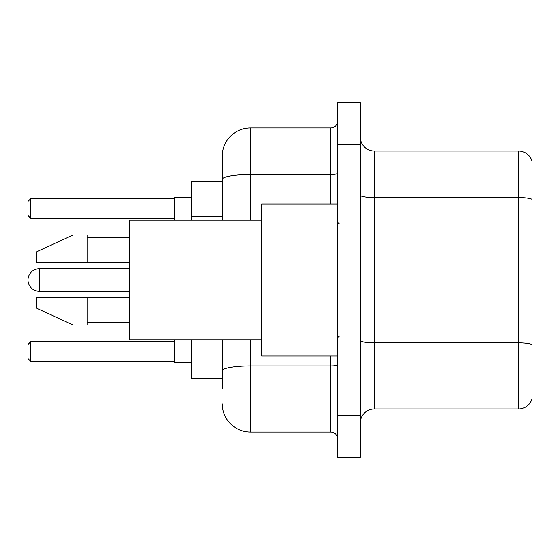 <?xml version="1.0" encoding="UTF-8"?>
<svg xmlns="http://www.w3.org/2000/svg" width="560" height="560" viewBox="0 0 560 560"><rect width="100%" height="100%" fill="white"/><g stroke="black" fill="none" stroke-linecap="round" stroke-linejoin="round"><path stroke-width="0.84" d="M222.278 206.5L222.278 171.598L222.278 181.454L191.31 181.454L191.31 220.171M222.278 378.546L191.31 378.546L191.31 339.829M222.278 388.402L222.278 339.829L222.278 388.402M337.722 415.149L337.722 457.387L348.985 457.387L348.985 415.149L348.985 457.387L360.248 457.387L360.248 415.149L348.985 415.149L348.985 144.851L348.985 415.149L337.722 415.149L337.722 144.851L348.985 144.851L348.985 102.613L348.985 144.851L360.248 144.851L360.248 415.149M360.248 144.851L360.248 102.613L337.722 102.613L337.722 144.851M250.439 339.829L250.439 432.047L330.68 432.047L330.68 356.02M222.278 220.171L222.278 156.114A28.154 28.154 0 0 1 250.439 127.953L330.68 127.953A7.042 7.042 0 0 0 337.722 120.918M222.278 156.114L222.278 171.598M337.722 439.082A7.042 7.042 0 0 0 330.68 432.047M250.439 432.047A28.154 28.154 0 0 1 222.278 403.886M360.248 423.038A14.077 14.077 0 0 1 374.325 408.954L518.483 408.954L518.483 151.046L374.325 151.046A14.077 14.077 0 0 1 360.248 136.962A14.077 14.077 0 0 0 374.325 151.046L374.325 408.954M532 161.182A14.077 14.077 0 0 0 518.483 151.046A14.077 14.077 0 0 1 532 161.182L532 398.818A14.077 14.077 0 0 1 518.483 408.954M532 199.535L532 344.624A14.077 2.443 180 0 0 518.483 342.867L374.325 342.867A14.077 2.443 -0 0 1 360.248 340.417M129.36 268.737L39.263 268.737A11.263 11.263 0 0 0 28 280A11.263 11.263 0 0 1 39.263 268.737L39.263 291.263A11.263 11.263 0 0 1 28 280M337.722 203.98L261.695 203.98L261.695 356.02L337.722 356.02M261.695 220.171L129.36 220.171L129.36 339.829L261.695 339.829M73.052 262.402L36.449 262.402L36.449 251.846L73.052 234.948L73.052 262.402L129.36 262.402M73.052 234.948L87.129 234.948L87.129 262.402M129.36 297.598L87.129 297.598L87.129 325.052L73.052 325.052L73.052 297.598L36.449 297.598L36.449 308.154L73.052 325.052M36.449 297.598L45.766 297.598M87.129 297.598L73.052 297.598M174.412 339.829L174.412 362.355L191.31 362.355M191.31 197.645L174.412 197.645L174.412 220.171M30.814 361.375L28 358.554L28 344.477L30.814 341.663L30.814 361.375L174.412 361.375M30.814 341.663L174.412 341.663M30.814 218.337L28 215.523L28 201.446L30.814 198.625L30.814 218.337L174.412 218.337M30.814 198.625L174.412 198.625M222.278 216.356L191.31 216.356M337.722 364.728A7.042 1.225 0 0 1 330.68 365.953L250.439 365.953A28.154 4.886 180 0 0 222.278 370.846M250.439 127.953L250.439 174.489L330.68 174.489L330.68 127.953M222.278 179.382A28.154 4.886 180 0 1 250.439 174.489L250.439 220.171M330.68 203.98L330.68 174.489A7.042 1.225 0 0 0 337.722 173.264M532 199.339A14.077 2.443 180 0 0 518.483 197.575L374.325 197.575A14.077 2.443 -0 0 1 360.248 195.132M339.129 223.685L337.722 222.278M87.129 237.762L129.36 237.762M87.129 322.238L129.36 322.238M339.129 336.315L337.722 337.722M129.36 291.263L39.263 291.263"/></g></svg>
